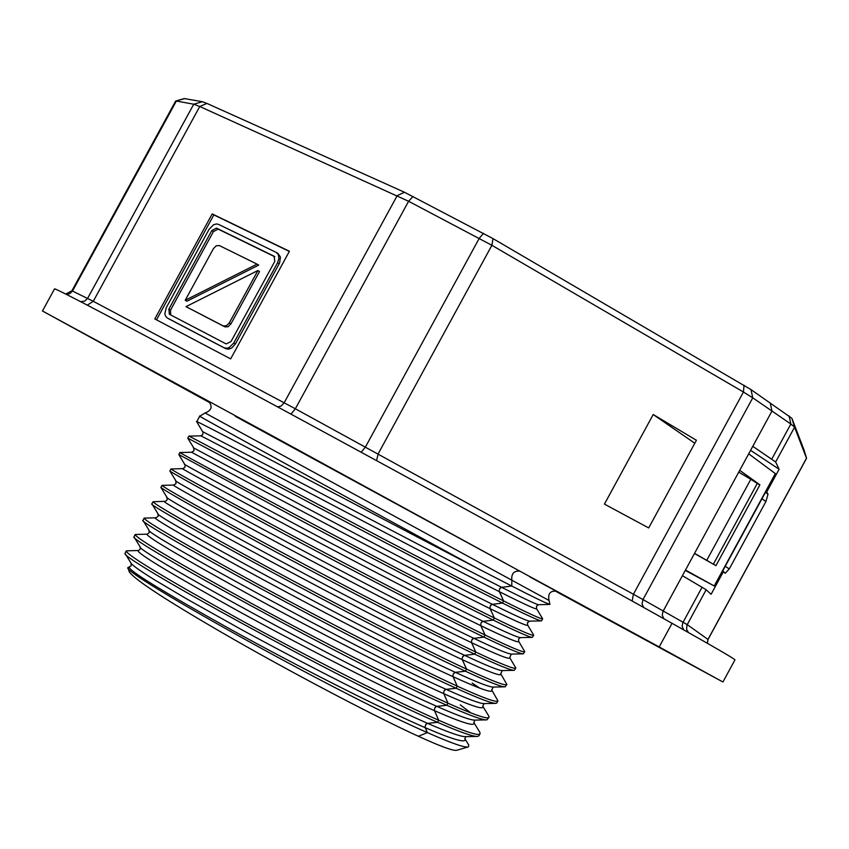 <?xml version="1.0" encoding="UTF-8"?>
<svg xmlns="http://www.w3.org/2000/svg" width="849" height="849" viewBox="0 0 849 849"><rect width="100%" height="100%" fill="white"/><g stroke="black" fill="none" stroke-linecap="round" stroke-linejoin="round"><path stroke-width="1.27" d="M511.735 586.012L501.685 587.349L511.735 586.012C532.96 596.932 545.684 603.077 549.919 604.435L549.048 600.487L205.097 412.964L199.759 416.19C190.876 412.03 370.44 510.429 479.759 569.573L511.735 586.012L511.862 580.536C511.151 573.744 513.815 570.613 519.864 571.165L271.054 435.123L42.45 310.989L209.639 402.606M555.288 591.053L722.924 682.002L659.195 646.938L672.047 623.315C590.692 577.638 425.009 486.668 284.436 410.587C143.577 334.347 54.018 287.121 54.527 288.904L42.45 310.989M771.847 458.98L790.854 424.022L771.974 411.043L770.213 402.882L771.974 411.043L752.755 397.831L642.99 599.574L663.207 610.993L771.974 411.043L752.798 446.309L775.646 461.994L779.106 469.232L766.753 491.953L765.947 491.444M722.648 571.059L723.465 571.547L711.101 594.289L706.166 589.747L682.416 575.686L662.931 611.567L662.262 615.185L663.801 618.698M549.919 604.424L538.775 604.7C537.513 604.966 525.149 599.182 501.685 587.349L499.764 588.612L499.138 590.957L503.637 600.954C409.579 553.93 181.622 431.674 188.934 436.142L187.778 438.148L303.889 499.668C373.751 536.695 457.08 580.366 502.502 603.045L503.637 600.954L502.502 603.045L492.07 604.424L490.287 605.963L489.958 608.319L494.362 617.987C399.37 571.441 170.596 448.102 179.924 452.559L178.821 454.555L294.433 517.02C364.221 554.185 447.625 597.717 493.227 620.078L494.362 617.987L493.227 620.078L482.816 621.426L481.033 622.964L480.693 625.32L485.087 635.031C439.389 612.978 356.081 569.658 286.4 532.387C212.855 492.823 174.363 471.683 170.946 468.966L182.662 468.659M170.957 468.956L169.853 470.972C173.005 473.615 211.38 494.744 284.967 534.361C354.68 571.674 438.169 615.079 483.951 637.111L485.087 635.031L483.951 637.111L473.562 638.416L471.768 639.955L471.439 642.322L475.801 652.064C429.87 630.308 346.318 587.03 276.657 549.59C203.155 509.803 164.939 488.398 161.989 485.373L173.769 485.055M161.989 485.373L160.896 487.379C164.356 490.775 202.773 512.329 276.158 552.062C345.681 589.45 428.862 632.505 474.665 654.154L475.801 652.064L474.665 654.154L464.297 655.417L462.514 656.956L462.174 659.323L466.526 669.108C420.414 647.67 336.777 604.53 267.202 566.941C193.795 526.974 155.738 505.251 153.022 501.791L151.929 503.871C141.804 502.481 369.347 627.061 465.39 671.188L466.526 669.108L465.39 671.188L455.043 672.429L453.26 673.957L452.92 676.324L457.25 686.151C410.958 665.032 327.236 622.03 257.735 584.292C184.424 544.135 146.537 522.103 144.065 518.208L142.972 520.373C133.962 520.681 360.199 645.091 456.104 688.231L457.25 686.151L456.104 688.231L445.778 689.43L443.995 690.959L443.656 693.336L447.964 703.195C401.492 682.405 317.696 639.53 248.269 601.644C175.053 561.306 137.326 538.966 135.097 534.626L134.015 536.897C126.14 538.913 351.062 663.111 446.829 705.275L447.964 703.195L446.829 705.275L436.513 706.442L434.73 707.96L434.391 710.337L438.678 720.239C392.036 699.767 308.155 657.03 238.792 619.006C165.682 578.477 128.125 555.819 126.13 551.043L125.068 553.463C118.255 557.135 341.914 681.131 437.543 722.319L438.678 720.239L437.543 722.319L427.609 723.38L425.954 724.282L425.062 726.977L427.365 732.602C332.437 691.139 118.998 571.154 127.987 567.567L129.589 566.899M468.096 746.971L456.613 750.314C452.931 750.962 440.185 746.271 418.398 736.274L427.365 732.602L418.398 736.274C381.159 719.464 299.007 676.727 233.846 639.424C169.885 602.694 135.012 580.164 129.25 571.823L127.976 567.567M685.27 570.432L714.465 586.107L685.493 570.04M653.21 414.524L696.413 440.26L648.7 527.94L604.435 504.104L653.21 414.524L694.79 443.242M748.701 453.833L775.562 473.763L714.465 586.107M184.339 98.569L202.38 101.71L206.901 103.408L404.464 192.235L493.004 238.601L751.004 389.606L791.884 418.302L804.056 450.055M739.734 470.325L759.908 484.843L715.951 565.657L694.471 553.527M184.827 98.58L175.626 101.095L71.921 290.772L93.273 301.299L295.356 408.772L633.407 594.247L743.448 392.026L491.889 245.297L378.219 453.748L376.553 460.604M759.908 484.843L757.223 483.548M744.032 385.244L743.448 392.026L752.755 397.831L751.004 389.606M413.007 196.437L408.592 201.266L491.889 245.297L493.004 238.601M290.952 414.121L295.356 408.772L408.592 201.266L199.759 106.496L193.742 104.215L176.369 101.031L72.494 291.016L69.873 293.616L66.286 294.327M199.759 416.19L196.735 421.73C188.775 416.042 368.37 511.82 478.942 569.127M230.652 358.883L154.805 318.937L212.197 213.906L289.413 251.262L230.652 358.883M212.197 213.906L213.831 214.914L156.503 319.84M289.318 251.431L213.831 214.914M278.101 253.554L280.446 257.088L279.618 262.946L235.428 343.941L231.66 348.058L228.455 349.204L225.749 348.695L168.824 318.842M193.859 448.113L187.778 438.148M166.213 307.784L164.855 313.737L165.47 315.998L167.211 317.929L224.094 347.75L226.895 348.239L229.209 347.549L233.772 342.985L277.591 262.744L278.928 258.499L278.366 254.689L276.169 252.386L218.575 224.391L216.569 223.945L213.577 224.73L209.119 229.251L166.213 307.784M468.744 745.04L468.415 746.876C465.103 748.001 451.424 743.236 427.365 732.602L425.253 727.71C379.768 708.066 297.723 666.348 231.363 629.788C161.501 590.819 127.456 569.859 129.218 566.92L131.139 565.795L131.16 563.365C132.784 565.625 140.414 571.006 154.03 579.527L186.493 598.821L243.461 630.701C282.961 652.138 320.137 671.591 354.999 689.038C390.264 706.389 406.618 714.062 427.609 723.38L437.543 722.319C459.882 732.082 473.243 736.773 477.647 736.401L478.963 735.775L480.067 733.769C478.549 736.147 464.764 731.636 438.678 720.239L434.518 710.698C462.907 723.136 476.002 727.052 473.827 722.446L473.742 722.287M216.537 228.126L274.089 256.196L274.8 261.375L231.013 341.553L226.174 343.93L169.354 314.236L168.855 309.163L211.804 230.557L216.537 228.126L218.172 229.134L213.439 231.565L170.522 310.118L170.67 314.926M490.085 608.669C515.63 621.256 528.152 626.711 527.643 625.034L533.713 635.201C532.949 636.241 519.832 630.499 494.362 617.987L490.085 608.669C400.017 564.373 183.883 448.187 191.577 452.252L179.924 452.538M274.811 256.759L218.172 229.134M257.894 270.523L259.507 271.563L230.928 323.894L228.094 326.738L224.911 326.876L185.995 306.638L257.894 270.523L229.283 322.928L226.439 325.772L223.255 325.92L185.995 306.638M257.045 264.124L258.68 265.121L186.876 301.236L185.22 300.281L213.46 248.598L216.251 245.764L219.392 245.573L257.045 264.124L185.22 300.281M138.366 550.545L138.047 550.566C137.294 553.495 171.848 574.295 241.7 612.978C308.049 649.347 389.458 690.853 434.518 710.698M133.993 536.908L140.096 546.82C133.081 549.165 345.84 666.667 436.864 706.368L446.829 705.275C469.476 715.367 482.816 720.228 486.848 719.867L489.003 717.341C487.623 719.496 473.944 714.773 447.964 703.195L443.783 693.686C471.673 706.156 484.683 710.358 482.816 706.283L482.688 706.06M722.924 682.002L734.947 659.885C735.425 659.333 714.455 647.14 672.047 623.315L659.195 646.938L519.864 571.165C565.402 596.094 568.756 598.025 529.925 576.959M511.862 580.536C511.151 573.744 513.815 570.613 519.864 571.165L235.237 416.286M425.476 724.972L426.315 723.953M434.73 707.96L435.569 706.941M443.995 690.959L444.834 689.94M147.195 534.191L149.222 532.641L149.053 530.285C140.913 531.007 354.85 648.657 446.128 689.367L456.104 688.231C479.048 698.653 492.356 703.694 496.018 703.333L496.845 702.919M493.142 687.096L491.794 690.078L497.949 700.903C496.686 702.834 483.123 697.92 457.25 686.151L453.037 676.674C480.47 689.186 493.386 693.654 491.794 690.078L491.645 689.823M453.26 673.957L454.098 672.939M156.036 517.816L158.201 516.203L157.999 513.794C148.808 512.902 363.988 630.722 455.393 672.355L465.39 671.188C488.642 681.959 501.897 687.17 505.166 686.82L506.895 684.485M500.613 673.586L506.885 684.474C505.749 686.183 492.303 681.057 466.526 669.108L462.302 659.673C369.548 616.745 151.037 497.365 164.717 501.451L164.897 501.441M462.514 656.956L463.352 655.937M514.282 670.317L502.597 670.583C499.69 670.912 487.039 665.828 464.658 655.354L474.665 654.154C498.214 665.266 511.416 670.657 514.282 670.307L515.842 668.057C514.823 669.532 501.472 664.205 475.801 652.064L471.566 642.672C379.726 599.288 161.957 480.969 173.652 485.055L175.934 483.728L175.976 480.969M471.768 639.955L472.606 638.936M523.366 653.826L511.682 654.091C509.177 654.409 496.58 649.167 473.912 638.352L483.951 637.111C507.798 648.583 520.936 654.154 523.366 653.815L524.778 651.629C523.886 652.881 510.652 647.352 485.087 635.031L480.821 625.671C389.882 581.83 172.888 464.562 182.609 468.669L184.753 467.544L185.178 465.125L178.821 454.565M481.033 622.964L481.871 621.935M532.419 637.344L520.745 637.62C518.643 637.928 506.121 632.505 483.177 621.351L493.227 620.078C517.359 631.911 530.434 637.663 532.419 637.334L533.724 635.211M490.287 605.963L491.125 604.944M492.431 604.35L502.502 603.045C526.953 615.249 539.943 621.192 541.46 620.863L529.787 621.15C528.11 621.447 515.661 615.843 492.431 604.35C400.558 558.918 180.444 440.652 193.869 448.102L193.88 450.872L191.598 452.262M536.472 608.521L542.649 618.783C542.002 619.59 529.001 613.647 503.637 600.954L499.339 591.668C410.184 546.936 194.771 431.738 200.597 435.855L202.593 434.826L203.123 432.491L196.766 421.836M499.541 588.973L500.379 587.954M694.546 553.378L706.75 560.308L750.824 479.271L738.736 472.15M750.601 450.341L779.106 469.232M663.207 610.993L687.202 624.609L708.034 639.477L806.529 458.343L794.579 427.174L775.646 461.994M789.082 415.914L790.854 424.022L794.579 427.174L791.884 418.302M766.753 491.953L768.005 494.224L765.915 501.557L729.28 568.904L725.163 573.33L723.465 571.547M710.634 562.643L706.75 560.308M713.362 564.192L757.276 483.463L750.824 479.271M425.253 727.71C454.098 740.095 467.3 743.724 464.838 738.609L464.796 738.524M427.609 723.38C448.824 732.581 461.612 736.996 465.952 736.645L477.637 736.412M474.931 720.132L473.848 722.52L479.865 732.316L480.056 733.769M480.821 625.671C506.842 638.246 519.461 643.468 518.686 641.324L524.767 651.629M436.864 706.368C458.396 715.887 471.153 720.461 475.153 720.111L486.848 719.867M470.813 712.884L460.275 704.872M488.833 716.163L489.003 717.331M471.566 642.672C498.045 655.226 510.769 660.204 509.729 657.604L515.831 668.046M479.664 688.104L472.161 683.052M209.087 401.991C212.717 406.798 211.39 410.46 205.097 412.964L205.129 412.964M202.38 101.71L193.742 104.215L87.617 298.36L84.613 301.183L80.57 301.628M206.901 103.408L199.759 106.496L93.273 301.299L87.309 305.131M404.464 192.235L397.194 195.652L284.171 402.755L281.104 406.098L277.538 406.851M483.548 233.369L479.25 238.314L365.537 446.818L361.228 452.262M643.701 607.47L642.046 603.915L642.99 599.574L633.407 594.247L632.155 601.039M714.232 585.959L775.36 473.562M501.685 587.349C458.036 565.338 377.667 523.164 310.967 488.016L202.837 431.759M169.078 318.991L167.412 318.035M225.749 348.695L224.094 347.75M235.428 343.941L233.772 342.985M279.225 263.742L277.591 262.744M213.439 231.565L211.804 230.557M170.522 310.118L168.855 309.163M230.928 323.894L229.283 322.928M223.255 325.92L224.911 326.876M259.507 271.563L257.873 270.566M187.682 307.614L186.027 306.648M483.177 621.351C391.4 576.874 172.506 458.672 184.891 464.488M135.299 534.477L146.919 534.191C147.057 537.046 182.036 557.676 251.845 596.072C318.099 632.155 399.019 673.597 443.783 693.686M473.912 638.352C382.262 594.831 164.61 476.735 175.923 480.895L169.842 470.972M144.171 518.113L155.802 517.826C140.117 513.751 359.371 634.224 453.037 676.674M464.658 655.354C373.125 612.776 156.715 494.808 166.966 497.334L160.875 487.411M683.689 629.862L682.14 626.382L682.787 622.773L702.102 587.211M806.529 458.184L804.045 450.012L806.529 458.173L707.97 639.424L707.313 643.255M688.443 632.547L686.597 629.385L686.937 625.161L706.166 589.747M765.427 492.399L768.005 494.224M538.553 604.7L536.526 606.037L536.579 608.701C536.812 609.932 524.406 604.244 499.339 591.668M725.216 566.336L729.28 568.904M761.956 498.788L765.915 501.557M446.128 689.367C467.937 699.194 480.672 703.927 484.323 703.588L496.018 703.343M502.247 670.604L500.761 673.851C502.077 676.94 489.257 672.217 462.302 659.673M455.393 672.355C477.488 682.511 490.191 687.414 493.471 687.074L505.166 686.82M71.921 290.772L65.734 294.041M184.382 98.558L175.785 100.999M188.934 436.131L200.597 435.855M168.877 318.874L167.359 318.014M278.26 253.649L276.636 252.641M131.149 563.365L125.047 553.474M126.448 550.842L138.61 550.502L140.255 549.07L140.265 547.096M149.053 530.285L142.961 520.373M157.999 513.794L151.918 503.882M153.075 501.738L165.502 501.313L167.115 499.891L167.041 497.461M549.048 600.487C547.754 593.844 550.099 590.745 556.095 591.18M707.376 643.298L708.034 639.477M542.66 618.783L541.566 620.799M527.643 625.034L527.462 622.731L529.5 621.16M468.765 745.019L464.881 738.757L465.825 736.656M518.686 641.324L518.633 638.936L520.426 637.631M509.729 657.604L511.342 654.112M488.854 716.153L482.816 706.294L484.026 703.609M497.949 700.913L496.856 702.919"/></g></svg>
